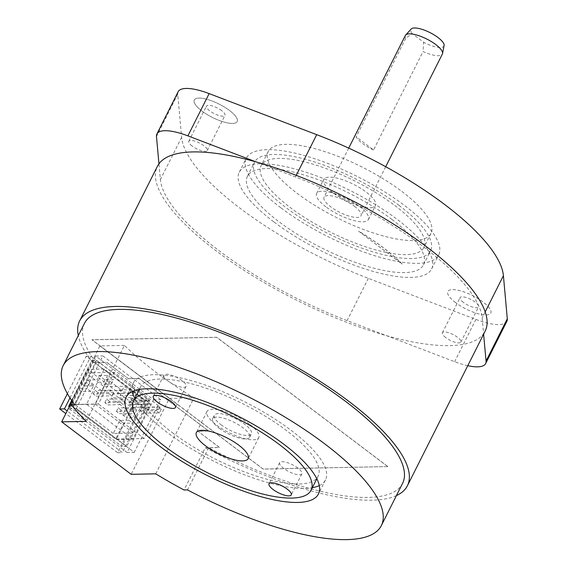 <?xml version="1.0" encoding="UTF-8"?>
<svg xmlns="http://www.w3.org/2000/svg" width="567" height="567" viewBox="0 0 567 567"><rect width="100%" height="100%" fill="white"/><g stroke="black" fill="none" stroke-linecap="round" stroke-linejoin="round"><path stroke-width="0.43" stroke-dasharray="2.83 2.13" d="M104.059 386.68L101.94 390.897L87.46 379.968L84.455 385.943L80.691 383.101L85.823 372.909L104.059 386.68L124.244 386.283L133.507 393.278L113.322 393.675L131.558 407.453L160.05 406.886L114.314 372.342L85.823 372.909M140.049 399.884L145.839 404.25L137.292 404.42L131.501 400.047L140.049 399.884L137.93 404.101L143.72 408.474L145.854 408.431L133.479 433.039L113.294 433.443L119.835 420.431L128.858 420.253L131.693 414.626L122.663 414.803L125.676 408.828L135.173 408.644L137.292 404.42M99.083 375.56L107.631 375.397L113.421 379.77L104.874 379.933L99.083 375.56L96.957 379.784L102.747 384.157L111.295 383.987L105.512 379.614L107.645 379.571L122.118 390.5L101.94 390.897M87.46 379.968L96.957 379.784M145.839 404.25L143.72 408.474M131.501 400.047L129.382 404.271L137.93 404.101M135.173 408.644L129.382 404.271M107.631 375.397L105.512 379.614M111.295 383.987L113.421 379.77M84.455 385.943L93.477 385.766L90.649 391.393L81.627 391.57L75.085 404.583L95.27 404.186L107.645 379.571M104.874 379.933L102.747 384.157M122.118 390.5L124.244 386.283M114.314 372.342L98.403 403.988L69.904 404.554L77.863 388.728L86.886 388.551L89.714 382.923L80.691 383.101M143.316 413.166L145.081 409.65L142.189 407.467L140.418 410.983L143.316 413.166L159.462 412.847L156.563 410.664L158.335 407.149L161.226 409.331L145.081 409.65M131.735 404.42L133.5 400.904L130.608 398.721L128.837 402.237L131.735 404.42L147.881 404.108L144.989 401.918L146.754 398.403L149.653 400.586L133.5 400.904M120.154 395.681L121.926 392.158L119.027 389.976L117.263 393.491L120.154 395.681L136.3 395.362L133.408 393.172L135.173 389.657L138.072 391.84L121.926 392.158M160.05 406.886L144.138 438.532L98.403 403.988M144.138 438.532L115.64 439.099L123.599 423.273L132.621 423.095L135.449 417.468L126.427 417.645L131.558 407.453M113.322 393.675L111.196 397.899L125.676 408.828M122.663 414.803L126.427 417.645M133.507 393.278L131.381 397.495L111.196 397.899M136.767 409.813L135.003 413.329L132.111 411.146L133.876 407.63L136.767 409.813L121.097 410.125L119.332 413.641L135.003 413.329M125.194 401.067L123.422 404.59L120.53 402.4L122.295 398.884L125.194 401.067L109.523 401.379L107.751 404.895L123.422 404.59M113.613 392.329L111.848 395.844L108.949 393.654L110.721 390.139L113.613 392.329L97.942 392.633L96.17 396.149L111.848 395.844M145.854 408.431L131.381 397.495M95.27 404.186L133.479 433.039M135.449 417.468L131.693 414.626M128.858 420.253L132.621 423.095M119.835 420.431L123.599 423.273M113.294 433.443L75.085 404.583M132.841 439.205L86.524 404.221L104.215 369.06L150.524 404.044L132.841 439.205L116.221 439.531L69.904 404.554L115.64 439.099M81.627 391.57L77.863 388.728M90.649 391.393L86.886 388.551M93.477 385.766L89.714 382.923M142.189 407.467L158.335 407.149M130.608 398.721L146.754 398.403M119.027 389.976L135.173 389.657M132.111 411.146L116.433 411.458L119.332 413.641M120.53 402.4L104.86 402.712L107.751 404.895M108.949 393.654L93.279 393.966L96.17 396.149M161.226 409.331L159.462 412.847M140.418 410.983L156.563 410.664M149.653 400.586L147.881 404.108M128.837 402.237L144.989 401.918M138.072 391.84L136.3 395.362M117.263 393.491L133.408 393.172M116.433 411.458L118.205 407.942L121.097 410.125M133.876 407.63L118.205 407.942M104.86 402.712L106.624 399.196L109.523 401.379M122.295 398.884L106.624 399.196M93.279 393.966L95.043 390.45L97.942 392.633M110.721 390.139L95.043 390.45M182.113 380.641A12.424 3.863 -153.3 0 0 170.986 375.014A12.424 3.863 -153.3 0 0 163.891 375.198A12.424 3.863 -153.3 0 0 167.86 380.918A12.424 3.863 -153.3 0 0 178.988 386.545A12.424 3.863 -153.3 0 0 186.082 386.361A12.424 3.863 -153.3 0 0 182.113 380.641M297.902 468.094A12.424 3.863 -153.3 0 0 286.774 462.466A12.424 3.863 -153.3 0 0 279.68 462.651A12.424 3.863 -153.3 0 0 283.649 468.37A12.424 3.863 -153.3 0 0 294.776 473.998A12.424 3.863 -153.3 0 0 301.871 473.814A12.424 3.863 -153.3 0 0 297.902 468.094M463.367 302.402A10.355 3.218 26.7 0 1 460.057 297.632A10.355 3.218 26.7 0 1 465.968 297.477A10.355 3.218 26.7 0 1 475.245 302.161A10.355 3.218 26.7 0 1 478.555 306.931A10.355 3.218 26.7 0 1 472.644 307.087A10.355 3.218 26.7 0 1 463.367 302.402M445.69 337.549A10.355 3.218 26.7 0 1 442.38 332.786A10.355 3.218 26.7 0 1 448.291 332.631A10.355 3.218 26.7 0 1 457.562 337.315A10.355 3.218 26.7 0 1 460.872 342.085A10.355 3.218 26.7 0 1 454.961 342.241A10.355 3.218 26.7 0 1 445.69 337.549M455.535 302.544A24.012 7.463 26.7 0 1 447.852 291.488A24.012 7.463 26.7 0 1 461.573 291.133A24.012 7.463 26.7 0 1 483.084 302.005A24.012 7.463 26.7 0 1 490.767 313.069A24.012 7.463 26.7 0 1 477.045 313.416A24.012 7.463 26.7 0 1 455.535 302.544M455.535 302.551A24.012 7.463 26.7 0 1 447.852 291.495A24.012 7.463 26.7 0 1 461.566 291.14A24.012 7.463 26.7 0 1 483.077 302.013A24.012 7.463 26.7 0 1 490.76 313.069A24.012 7.463 26.7 0 1 477.045 313.423A24.012 7.463 26.7 0 1 455.535 302.551M221.669 110.643A10.355 3.218 -153.3 0 0 212.391 105.951A10.355 3.218 -153.3 0 0 206.48 106.107A10.355 3.218 -153.3 0 0 209.79 110.877A10.355 3.218 -153.3 0 0 219.068 115.562A10.355 3.218 -153.3 0 0 224.979 115.406A10.355 3.218 -153.3 0 0 221.669 110.643M192.114 146.031A10.355 3.218 26.7 0 1 188.804 141.261A10.355 3.218 26.7 0 1 194.715 141.105A10.355 3.218 26.7 0 1 203.985 145.79A10.355 3.218 26.7 0 1 207.295 150.56A10.355 3.218 26.7 0 1 201.384 150.716A10.355 3.218 26.7 0 1 192.114 146.031M201.958 111.019A24.012 7.463 26.7 0 1 194.275 99.962A24.012 7.463 26.7 0 1 207.997 99.608A24.012 7.463 26.7 0 1 229.507 110.48A24.012 7.463 26.7 0 1 237.19 121.544A24.012 7.463 26.7 0 1 223.469 121.891A24.012 7.463 26.7 0 1 201.958 111.019A24.012 7.463 26.7 0 1 194.275 99.969A24.012 7.463 26.7 0 1 207.99 99.615A24.012 7.463 26.7 0 1 229.5 110.487A24.012 7.463 26.7 0 1 237.183 121.551A24.012 7.463 26.7 0 1 223.469 121.898A24.012 7.463 26.7 0 1 201.958 111.026M256.078 161.9L295.442 176.932A178.045 55.318 26.7 0 1 423.372 246.758A178.045 55.318 26.7 0 1 482.156 317.952L483.58 333.736A183.432 56.991 26.7 0 1 386.453 335.65A183.432 56.991 26.7 0 1 216.077 250.848A183.432 56.991 26.7 0 1 157.392 166.358M280.785 207.728A107.659 33.453 26.7 0 1 246.34 158.143A107.659 33.453 26.7 0 1 307.831 156.563A107.659 33.453 26.7 0 1 404.257 205.297A107.659 33.453 26.7 0 1 438.695 254.888A107.659 33.453 26.7 0 1 377.211 256.468A107.659 33.453 26.7 0 1 280.785 207.728M273.712 221.796A107.659 33.453 26.7 0 1 239.267 172.205A107.659 33.453 26.7 0 1 300.758 170.624A107.659 33.453 26.7 0 1 397.183 219.358A107.659 33.453 26.7 0 1 431.622 268.949A107.659 33.453 26.7 0 1 370.138 270.53A107.659 33.453 26.7 0 1 273.712 221.796M391.96 219.464A98.545 30.618 26.7 0 1 423.485 264.853A98.545 30.618 26.7 0 1 367.203 266.306A98.545 30.618 26.7 0 1 278.936 221.69A98.545 30.618 26.7 0 1 247.41 176.294A98.545 30.618 26.7 0 1 303.692 174.849A98.545 30.618 26.7 0 1 391.96 219.464M399.033 205.396A98.545 30.618 26.7 0 1 430.559 250.791A98.545 30.618 26.7 0 1 374.277 252.237A98.545 30.618 26.7 0 1 286.009 207.628A98.545 30.618 26.7 0 1 254.484 162.233A98.545 30.618 26.7 0 1 310.766 160.787A98.545 30.618 26.7 0 1 399.033 205.396M401.833 191.419A91.096 28.3 26.7 0 1 430.977 233.377A91.096 28.3 26.7 0 1 378.947 234.717A91.096 28.3 26.7 0 1 297.356 193.482A91.096 28.3 26.7 0 1 268.212 151.517A91.096 28.3 26.7 0 1 320.242 150.184A91.096 28.3 26.7 0 1 401.833 191.419M394.76 205.481A91.096 28.3 26.7 0 1 423.903 247.446A91.096 28.3 26.7 0 1 371.874 248.778A91.096 28.3 26.7 0 1 290.283 207.543A91.096 28.3 26.7 0 1 261.139 165.585A91.096 28.3 26.7 0 1 313.168 164.246A91.096 28.3 26.7 0 1 394.76 205.481M332.971 192.773A28.988 9.008 26.7 0 1 323.7 179.427A28.988 9.008 26.7 0 1 340.257 179.002A28.988 9.008 26.7 0 1 366.218 192.121A28.988 9.008 26.7 0 1 375.489 205.474A28.988 9.008 26.7 0 1 358.932 205.899A28.988 9.008 26.7 0 1 332.971 192.773M325.897 206.842A28.988 9.008 26.7 0 1 316.627 193.489A28.988 9.008 26.7 0 1 333.183 193.063A28.988 9.008 26.7 0 1 359.145 206.182A28.988 9.008 26.7 0 1 368.415 219.535A28.988 9.008 26.7 0 1 351.859 219.961A28.988 9.008 26.7 0 1 325.897 206.842M373.54 149.971A20.703 6.435 26.7 0 1 362.476 143.458A20.703 6.435 26.7 0 1 356.168 136.853L373.54 149.971L423.053 51.519A20.703 6.435 -153.3 0 0 442.359 54.078M354.396 206.282A20.703 6.435 26.7 0 1 361.016 215.814A20.703 6.435 26.7 0 1 349.194 216.119A20.703 6.435 26.7 0 1 330.646 206.749A20.703 6.435 26.7 0 1 324.026 197.21A20.703 6.435 26.7 0 1 335.848 196.905A20.703 6.435 26.7 0 1 354.396 206.282M219.238 428.255A20.703 6.435 -153.3 0 0 237.786 437.632A20.703 6.435 -153.3 0 0 249.608 437.327A20.703 6.435 -153.3 0 0 242.988 427.787A20.703 6.435 -153.3 0 0 224.44 418.418A20.703 6.435 -153.3 0 0 212.618 418.722A20.703 6.435 -153.3 0 0 219.238 428.255M221.01 424.74A20.703 6.435 -153.3 0 0 239.55 434.109A20.703 6.435 -153.3 0 0 251.379 433.812A20.703 6.435 -153.3 0 0 244.753 424.272A20.703 6.435 -153.3 0 0 226.212 414.902A20.703 6.435 -153.3 0 0 214.383 415.207A20.703 6.435 -153.3 0 0 221.01 424.74M249.501 424.18A28.988 9.008 -153.3 0 0 223.54 411.061A28.988 9.008 -153.3 0 0 206.99 411.486A28.988 9.008 -153.3 0 0 216.261 424.832A28.988 9.008 -153.3 0 0 242.222 437.958A28.988 9.008 -153.3 0 0 258.772 437.533A28.988 9.008 -153.3 0 0 249.501 424.18M172.354 432.664A99.374 30.88 -153.3 0 0 261.366 477.648A99.374 30.88 -153.3 0 0 318.122 476.188A99.374 30.88 -153.3 0 0 286.335 430.417A99.374 30.88 -153.3 0 0 197.323 385.425A99.374 30.88 -153.3 0 0 140.566 386.885A99.374 30.88 -153.3 0 0 172.354 432.664M319.285 485.586A107.659 33.453 -153.3 0 0 325.522 479.909A107.659 33.453 -153.3 0 0 291.084 430.318A107.659 33.453 -153.3 0 0 194.651 381.584A107.659 33.453 -153.3 0 0 133.167 383.164A107.659 33.453 -153.3 0 0 132.331 391.556M134.783 398.381A107.659 33.453 -153.3 0 0 167.605 432.756A107.659 33.453 -153.3 0 0 312.346 487.684M485.132 331.192A183.432 56.991 26.7 0 1 483.58 333.736L483.623 334.204M396.432 495.586A183.432 56.991 26.7 0 1 205.311 447.724L184.055 489.987M155.748 473.835L193.949 397.892A183.432 56.991 -153.3 0 1 155.28 371.732A183.432 56.991 -153.3 0 1 124.471 345.416L86.276 421.366M467.782 365.694A41.405 12.864 26.7 0 1 454.635 361.682L347.082 320.617A178.045 55.318 26.7 0 1 160.376 179.597L158.951 163.82M127.086 452.509L69.195 408.779L95.717 356.041L153.614 399.77L127.086 452.509L134.209 452.367L76.318 408.644L102.84 355.899L160.737 399.629L134.209 452.367M153.614 399.77L160.737 399.629M69.195 408.779L76.318 408.644M95.717 356.041L102.84 355.899M124.471 345.416L99.884 345.905L72.129 401.089M99.884 345.905L169.356 398.374L131.161 474.324M169.356 398.374L193.949 397.892M84.426 323.41A178.045 55.318 -153.3 0 0 96.135 362.689L106.908 362.476L128.468 378.756L139.113 378.55L208.585 431.019L197.94 431.232L219.5 447.512L208.727 447.724A178.045 55.318 -153.3 0 0 402.556 483.41M387.871 466.655L216.658 337.337L91.939 339.796L263.152 469.115L387.906 466.584L216.693 337.266L91.974 339.725L263.187 469.044L387.906 466.584M128.468 378.756L106.943 362.405L92.719 362.682L72.874 402.138M92.719 362.682A183.432 56.991 26.7 0 1 78.31 335.586M205.311 447.724L219.535 447.441L197.94 431.232M128.503 378.685L139.149 378.48L208.621 430.948L197.975 431.161M208.727 447.724L187.5 489.916M74.908 404.881L96.135 362.689M96.475 360.449L149.702 400.649L126.675 446.427L73.448 406.227L96.475 360.449L91.726 360.541L144.954 400.741L121.926 446.527L69.273 406.759M71.669 400.422L91.726 360.541M69.975 397.885L90.968 356.133L148.866 399.863L122.337 452.601L67.175 410.933M149.702 400.649L144.954 400.741M126.675 446.427L121.926 446.527M73.448 406.227L69.5 406.305M86.524 404.221L69.904 404.554L87.587 369.393L133.904 404.37L116.221 439.531M104.215 369.06L87.587 369.393M150.524 404.044L133.904 404.37M67.409 393.633L86.219 356.225L144.117 399.955L117.589 452.693L65.836 413.605M86.219 356.225L90.968 356.133M144.117 399.955L148.866 399.863M117.589 452.693L122.337 452.601M506.877 321.319A41.405 12.864 26.7 0 1 475.89 319.419L368.337 278.354A178.045 55.318 26.7 0 1 181.631 137.334L177.74 94.228A41.405 12.864 26.7 0 1 178.166 91.705M405.37 35.473A20.703 6.435 -153.3 0 0 405.681 38.4L412.166 33.595L423.641 42.263L423.053 51.519M405.681 38.4L356.168 136.853M412.166 33.595A18.484 5.741 26.7 0 1 411.181 29.023M444.081 45.566A18.484 5.741 26.7 0 1 423.641 42.263M402.145 263.96L402.109 264.031A107.659 33.453 26.7 0 0 358.635 231.194L402.145 263.96A107.659 33.453 -153.3 0 0 358.67 231.123M358.635 231.194L402.109 264.031M296.236 175.366L295.442 176.932M177.74 94.228L156.478 136.491M475.89 319.419L454.635 361.682M181.631 137.334L160.376 179.597M485.196 311.907L482.156 317.952M368.337 278.354L347.082 320.617M163.891 375.198L153.281 396.29M279.68 462.651L269.07 483.75M442.38 332.786L460.057 297.632M188.804 141.261L206.48 106.107M239.267 172.205L246.34 158.143M423.485 264.853L430.559 250.791M430.977 233.377L423.903 247.446M316.627 193.489L323.7 179.427M385.702 166.726L361.016 215.814M249.608 437.327L251.379 433.812M206.99 411.486L196.38 432.578M318.122 476.188L316.833 478.761M133.167 383.164L126.094 397.233M325.522 479.909L318.448 493.977M140.566 386.885L139.276 389.458M258.772 437.533L248.162 458.625M212.618 418.722L214.383 415.207M348.712 148.122L324.026 197.21M368.415 219.535L375.489 205.474M268.212 151.517L261.139 165.585M247.41 176.294L254.484 162.233M431.622 268.949L438.695 254.888M207.295 150.56L224.979 115.406M460.872 342.085L478.555 306.931M301.871 473.814L291.261 494.913M186.082 386.361L175.472 407.453"/><path stroke-width="0.85" d="M171.503 401.734A12.424 3.863 -153.3 0 0 160.376 396.113A12.424 3.863 -153.3 0 0 153.281 396.29A12.424 3.863 -153.3 0 0 157.25 402.017A12.424 3.863 -153.3 0 0 168.378 407.638A12.424 3.863 -153.3 0 0 175.472 407.453A12.424 3.863 -153.3 0 0 171.503 401.734M287.292 489.186A12.424 3.863 -153.3 0 0 276.164 483.566A12.424 3.863 -153.3 0 0 269.07 483.75A12.424 3.863 -153.3 0 0 273.039 489.47A12.424 3.863 -153.3 0 0 284.166 495.09A12.424 3.863 -153.3 0 0 291.261 494.913A12.424 3.863 -153.3 0 0 287.292 489.186M78.31 335.586A183.432 56.991 26.7 0 1 79.656 320.922L157.392 166.358A183.432 56.991 26.7 0 1 158.951 163.82L156.478 136.491A41.405 12.864 26.7 0 1 156.903 133.968L178.166 91.705A41.405 12.864 26.7 0 1 209.152 93.605L316.705 134.67A178.045 55.318 26.7 0 1 444.627 204.496A178.045 55.318 26.7 0 1 503.411 275.69L507.302 318.803A41.405 12.864 26.7 0 1 506.877 321.319L485.621 363.582A41.405 12.864 26.7 0 1 467.782 365.694M385.702 166.726L442.359 54.078A20.703 6.435 -153.3 0 0 442.543 53.539A20.703 6.435 -153.3 0 0 435.739 44.538A20.703 6.435 -153.3 0 0 405.696 35.005A20.703 6.435 -153.3 0 0 405.37 35.473L348.712 148.122M238.891 445.272A28.988 9.008 -153.3 0 0 212.93 432.153A28.988 9.008 -153.3 0 0 196.38 432.578A28.988 9.008 -153.3 0 0 205.651 445.931A28.988 9.008 -153.3 0 0 231.612 459.05A28.988 9.008 -153.3 0 0 248.162 458.625A28.988 9.008 -153.3 0 0 238.891 445.272M165.28 446.725A99.374 30.88 -153.3 0 0 254.292 491.709A99.374 30.88 -153.3 0 0 311.049 490.257A99.374 30.88 -153.3 0 0 279.262 444.478A99.374 30.88 -153.3 0 0 190.25 399.494A99.374 30.88 -153.3 0 0 133.493 400.954A99.374 30.88 -153.3 0 0 165.28 446.725M284.01 444.386A107.659 33.453 -153.3 0 0 187.578 395.653A107.659 33.453 -153.3 0 0 126.094 397.233A107.659 33.453 -153.3 0 0 160.532 446.817A107.659 33.453 -153.3 0 0 256.964 495.558A107.659 33.453 -153.3 0 0 318.448 493.977A107.659 33.453 -153.3 0 0 284.01 444.386M132.331 391.556A107.659 33.453 -153.3 0 0 134.783 398.381M158.951 163.82A183.432 56.991 26.7 0 1 256.078 161.9A183.432 56.991 26.7 0 1 426.455 246.702A183.432 56.991 26.7 0 1 485.132 331.192L407.397 485.756A183.432 56.991 26.7 0 1 396.432 495.586M79.656 320.922A183.432 56.991 26.7 0 1 184.417 318.229A183.432 56.991 26.7 0 1 348.719 401.266A183.432 56.991 26.7 0 1 407.397 485.756M155.748 473.835A183.432 56.991 -153.3 0 0 184.055 489.987L187.5 489.916A178.045 55.318 -153.3 0 0 381.336 525.602A178.045 55.318 -153.3 0 0 247.127 396.177A178.045 55.318 -153.3 0 0 63.206 365.602A178.045 55.318 -153.3 0 0 74.908 404.881L71.463 404.944A183.432 56.991 -153.3 0 0 86.276 421.366L61.683 421.848L131.161 474.324L155.748 473.835M72.129 401.089L61.683 421.848M381.336 525.602L402.556 483.41A178.045 55.318 -153.3 0 0 268.347 353.985A178.045 55.318 -153.3 0 0 84.426 323.41L63.206 365.602M72.874 402.138L71.463 404.944M312.346 487.684A107.659 33.453 -153.3 0 0 319.285 485.586M69.273 406.759L68.699 406.326L71.669 400.422M67.175 410.933L64.447 408.878L69.975 397.885M69.5 406.305L68.699 406.326M65.836 413.605L59.698 408.97L67.409 393.633M59.698 408.97L64.447 408.878M156.903 133.968A41.405 12.864 26.7 0 1 187.89 135.867L256.078 161.9M483.623 334.204L486.047 361.066A41.405 12.864 26.7 0 1 485.621 363.582M405.696 35.005L411.181 29.023A18.484 5.741 26.7 0 1 429.984 32.61A18.484 5.741 26.7 0 1 444.081 45.566L442.543 53.539M316.705 134.67L296.236 175.366M209.152 93.605L187.89 135.867M507.302 318.803L486.047 361.066M503.411 275.69L485.196 311.907M316.833 478.761L311.049 490.257M139.276 389.458L133.493 400.954"/></g></svg>
